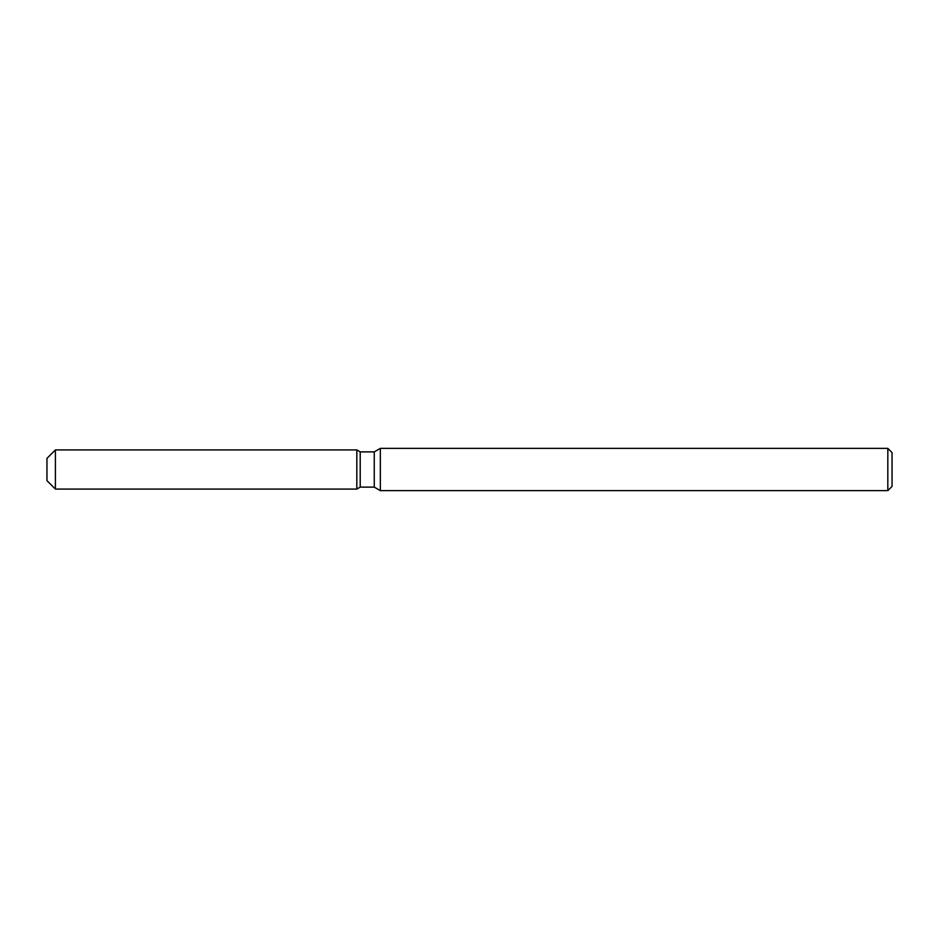 <?xml version="1.0" encoding="UTF-8"?>
<svg xmlns="http://www.w3.org/2000/svg" width="939" height="939" viewBox="0 0 939 939"><rect width="100%" height="100%" fill="white"/><g stroke="black" fill="none" stroke-linecap="round" stroke-linejoin="round"><path stroke-width="1.41" d="M356.82 489.078L55.401 489.078L46.95 480.627L46.95 458.373L55.401 449.922L356.82 449.922L360.212 451.882L374.262 451.882L380.342 448.373L887.825 448.373L892.05 452.598L892.05 486.402L887.825 490.628L380.342 490.628L374.262 487.118L360.212 487.118L356.82 489.078L356.82 449.922L360.212 451.882L360.212 487.118L356.82 489.078L356.82 449.922M374.262 487.118L374.262 451.882M380.342 490.628L380.342 448.373M887.825 490.628L887.825 448.373M55.401 489.078L55.401 449.922M46.95 480.627L46.95 458.373"/></g></svg>
